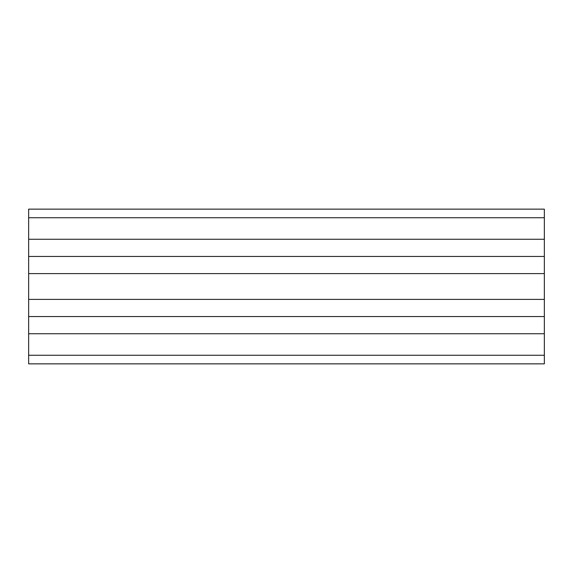<?xml version="1.0" encoding="UTF-8"?>
<svg xmlns="http://www.w3.org/2000/svg" width="573" height="573" viewBox="0 0 573 573"><rect width="100%" height="100%" fill="white"/><g stroke="black" fill="none" stroke-linecap="round" stroke-linejoin="round"><path stroke-width="0.86" d="M28.65 333.751L544.35 333.751L544.35 363.855L28.65 363.855L28.65 209.145L544.35 209.145L544.35 333.751M28.65 239.249L544.35 239.249M28.65 256.439L544.35 256.439M28.65 273.608L544.35 273.608M28.65 299.393L544.35 299.393M28.65 316.561L544.35 316.561M28.65 355.26L544.35 355.26M28.65 217.74L544.35 217.74"/></g></svg>
